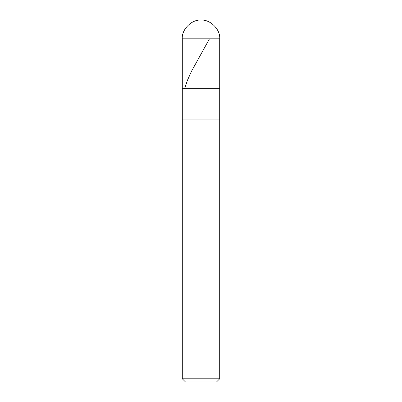 <?xml version="1.0" encoding="UTF-8"?>
<svg xmlns="http://www.w3.org/2000/svg" width="402" height="402" viewBox="0 0 402 402"><rect width="100%" height="100%" fill="white"/><g stroke="black" fill="none" stroke-linecap="round" stroke-linejoin="round"><path stroke-width="0.6" d="M182.287 38.813C181.448 29.557 191.739 19.266 201 20.1C210.261 19.266 220.552 29.557 219.713 38.813L182.287 38.813L219.713 38.813L219.713 88.716L182.287 88.716L182.287 38.813L182.287 88.716L219.713 88.716L219.713 38.813C220.552 29.557 210.261 19.266 201 20.1C191.739 19.266 181.448 29.557 182.287 38.813M219.713 88.716L182.287 88.716L219.713 88.716L219.713 119.907L182.287 119.907L182.287 88.716L182.287 119.907L219.713 119.907L219.713 378.779L182.287 378.779L182.287 119.907L182.287 378.779L219.713 378.779L216.593 381.9L185.407 381.9L182.287 378.779L185.407 381.9L216.593 381.9L219.713 378.779L219.713 88.716M209.472 38.813L191.573 71.154L187.523 80.109L184.629 88.566"/></g></svg>
